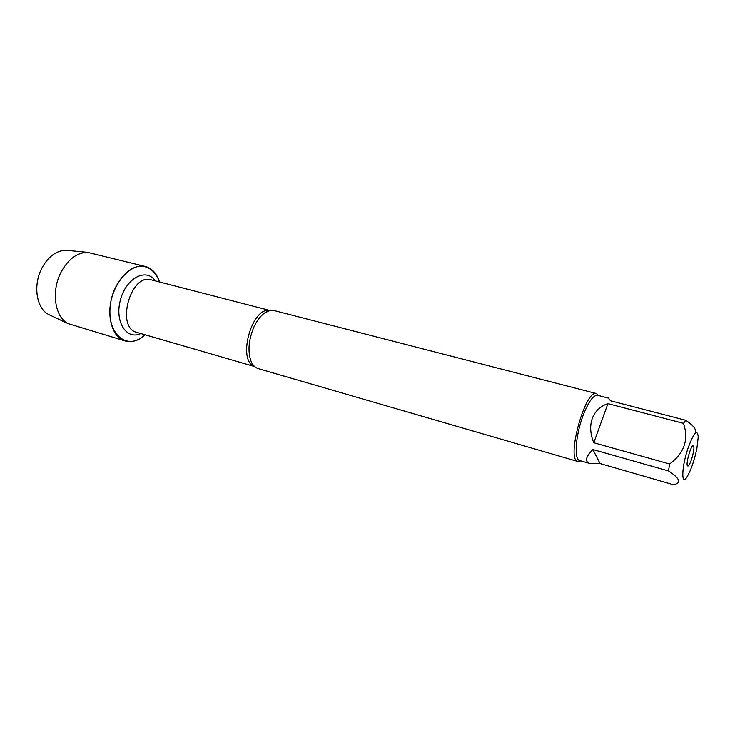 <?xml version="1.0" encoding="UTF-8"?>
<svg xmlns="http://www.w3.org/2000/svg" width="735" height="735" viewBox="0 0 735 735"><rect width="100%" height="100%" fill="white"/><g stroke="black" fill="none" stroke-linecap="round" stroke-linejoin="round"><path stroke-width="1.1" d="M596.572 393.592L274.146 310.565C270.976 309.793 267.623 310.721 264.076 313.358C260.162 316.381 256.791 320.919 253.961 326.965C248.568 339.781 247.585 351.155 251.002 361.078C252.711 365.157 255.128 367.665 258.242 368.612L577.967 461.516C565.711 460.183 585.354 388.493 596.572 393.592L598.795 395.623M145.089 334.783C125.657 353.517 102.67 329.923 111.885 297.317C116.984 280.053 129.075 267.145 140.651 266.061C149.425 266.539 155.728 271.849 159.55 282.001C156.812 273.576 152.117 268.422 145.475 266.52C134.303 264.609 124.481 271.261 116.029 286.485C104.636 308.066 109.965 337.438 125.088 340.93C131.776 342.685 138.437 340.636 145.089 334.783M580.907 460.9L577.967 461.516M691.571 459.32C689.485 465.117 688.043 467.148 687.253 465.42C686.26 462.37 690.183 448.047 692.591 445.924C694.639 445.428 694.299 449.893 691.571 459.32M688.18 447.734C681.29 467.589 681.014 487.553 687.501 476.105C691.295 469.288 694.437 460.064 696.899 448.414L698.25 436.856C697.331 428.689 693.969 432.318 688.18 447.734M592.915 449.526C585.519 457.032 584.527 461.69 589.948 463.519L600.036 463.537L592.915 449.526L668.51 470.942C680.086 478.513 681.722 483.097 673.407 484.705L600.036 463.537M589.948 463.519L579.704 460.551C573.916 459.733 575.505 435.616 582.938 415.909C588.386 401.889 593.264 395.026 597.583 395.301L608.488 398.122L610.519 400.786L685.746 420.282L683.476 423.342C688.971 439.484 684.349 453.036 669.631 463.987L668.51 470.942M695.282 432.364C696.431 429.295 693.252 425.262 685.746 420.282M607.918 403.644C600.274 406.253 595.065 411.187 592.291 418.426C589.727 425.795 590.223 433.898 593.788 442.746L607.918 403.644L683.476 423.342M593.788 442.746L669.631 463.987M125.088 340.93L68.043 323.584C54.702 317.061 50.945 290.83 61.235 271.849C68.41 259.023 77.184 252.537 87.548 252.371L145.475 266.52M68.254 250.497L66.196 250.295C56.641 250.424 48.602 256.249 42.079 267.77C32.744 284.803 36.3 308.452 48.611 314.479L50.485 315.361M254.54 366.462C236.863 360.885 251.811 306.32 269.864 310.528M269.993 310.501L151.263 279.86C130.564 272.878 115.496 327.856 136.866 332.404L254.641 366.554M140.817 333.543C126.457 340.507 114.32 321.443 120.494 299.678C126.282 277.793 146.43 267.577 155.241 280.889M254.292 366.223C253.226 365.662 252.123 363.944 251.002 361.078M269.524 310.602L264.076 313.358M48.611 314.479L68.043 323.584M66.196 250.295L87.548 252.371"/></g></svg>
